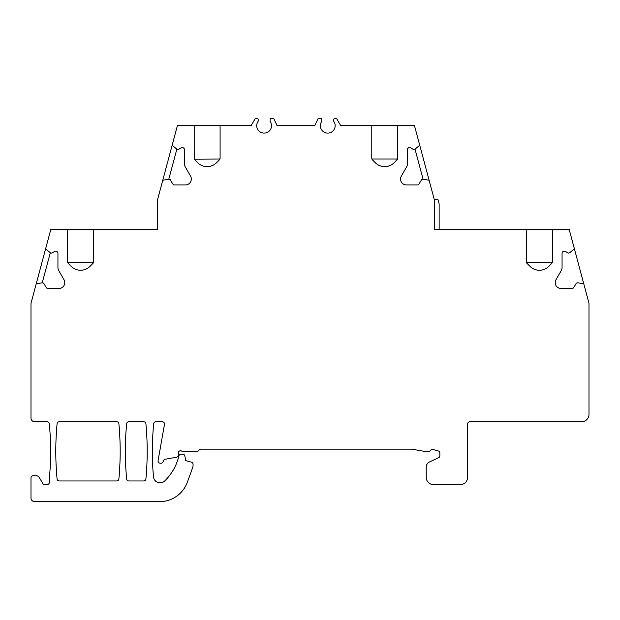 <?xml version="1.0" encoding="UTF-8"?>
<svg xmlns="http://www.w3.org/2000/svg" width="620" height="620" viewBox="0 0 620 620"><rect width="100%" height="100%" fill="white"/><g stroke="black" fill="none" stroke-linecap="round" stroke-linejoin="round"><path stroke-width="0.93" d="M583.777 283.851L574.391 248.822L569.702 252.758L568.269 253.146L565.394 251.48A2.216 2.216 0 0 0 562.061 253.41L562.061 267.592A5.921 5.921 0 0 1 561.271 270.553L556.016 279.659A5.921 5.921 0 0 0 561.139 288.54L571.935 288.54A2.216 2.216 0 0 0 573.857 287.432L576.313 283.17L577.747 282.782L583.777 283.851L589 303.343L589 414.346A7.401 7.401 0 0 1 581.599 421.747L469.851 421.747A2.216 2.216 0 0 0 467.635 423.971L467.635 477.253A7.401 7.401 0 0 1 460.234 484.654L433.589 484.654A7.401 7.401 0 0 1 426.188 477.253L426.188 467.279A5.921 5.921 0 0 1 429.606 461.916L438.596 457.723A2.216 2.216 0 0 0 439.882 455.708L439.882 453.057A2.216 2.216 0 0 0 438.232 450.911L433.124 449.539A2.216 2.216 0 0 0 431.016 450.081A5.921 5.921 0 0 1 425.901 451.631L411.913 449.167A2.216 2.216 0 0 0 411.525 449.128L200.911 449.128A2.216 2.216 0 0 0 198.989 450.236A2.216 2.216 0 0 1 197.067 451.352L182.001 451.352A2.216 2.216 0 0 0 178.273 452.98L178.273 455.072A2.216 2.216 0 0 1 176.436 457.258L165.16 459.242A2.216 2.216 0 0 0 163.401 460.854L163.215 461.543A2.216 2.216 0 0 1 161.068 463.194L160.286 463.194A2.216 2.216 0 0 1 158.092 460.582L164.486 424.351A2.216 2.216 0 0 0 162.3 421.747L155.868 421.747A2.216 2.216 0 0 0 153.659 423.762A296.019 296.019 0 0 0 153.458 476.749A6.657 6.657 0 0 0 164.757 480.934A51.801 51.801 0 0 0 178.521 457.358L178.94 455.808A2.216 2.216 0 0 1 181.087 454.166L182.667 454.166A2.216 2.216 0 0 1 184.853 455.995L185.55 459.916A1.108 1.108 0 0 0 186.357 460.8L191.425 462.156A2.216 2.216 0 0 1 193.068 464.303L193.068 465.217A7.401 7.401 0 0 1 192.626 467.751L187.364 482.197A29.605 29.605 0 0 1 159.549 501.673L34.697 501.673A3.697 3.697 0 0 1 31 497.976L31 477.989A2.216 2.216 0 0 1 33.217 475.772L36.177 475.772A3.697 3.697 0 0 1 39.386 477.625L42.803 483.546A2.216 2.216 0 0 0 44.725 484.654L47.089 484.654A2.216 2.216 0 0 0 49.306 482.414A2.216 2.216 0 0 1 49.306 482.29L49.306 479.469A7.401 7.401 0 0 1 49.337 478.787A296.019 296.019 0 0 0 49.321 423.762A2.216 2.216 0 0 0 47.112 421.747L34.697 421.747A3.697 3.697 0 0 1 31 418.05L31 303.343L36.224 283.851L42.253 282.782L43.687 283.17L46.144 287.432A2.216 2.216 0 0 0 48.066 288.54L58.861 288.54A5.921 5.921 0 0 0 63.984 279.659L58.73 270.553A5.921 5.921 0 0 1 57.939 267.592L57.939 253.41A2.216 2.216 0 0 0 54.606 251.48L51.731 253.146L50.298 252.758L45.609 248.822L50.832 229.338L67.634 229.338L67.634 261.896A2.216 2.216 0 0 0 68.285 263.469L71.16 266.344A13.322 13.322 0 0 0 90.001 266.344L92.884 263.469A2.216 2.216 0 0 0 93.535 261.896L93.535 229.338L157.55 229.338L157.55 199.733L162.773 180.242L168.803 179.18L170.229 179.56L172.693 183.822A2.216 2.216 0 0 0 174.615 184.93L185.411 184.93A5.921 5.921 0 0 0 190.534 176.049L185.279 166.943A5.921 5.921 0 0 1 184.489 163.982L184.489 149.8A2.216 2.216 0 0 0 181.156 147.878L178.281 149.536L176.847 149.157L172.159 145.22L177.382 125.728L194.184 125.728L194.184 158.286A2.216 2.216 0 0 0 194.835 159.859L197.71 162.742A13.322 13.322 0 0 0 216.551 162.742L219.434 159.859A2.216 2.216 0 0 0 220.085 158.286L220.085 125.728L251.1 125.728L255.378 118.327L256.719 118.327A1.48 1.48 0 0 1 258.199 119.807L258.199 120.815A1.48 1.48 0 0 1 257.951 121.636A7.401 7.401 0 0 0 268.987 131.293A7.401 7.401 0 0 0 270.281 121.636A1.48 1.48 0 0 1 270.041 120.815L270.041 119.807A1.48 1.48 0 0 1 271.513 118.327L273.668 118.327L271.513 118.327M574.391 248.822L569.168 229.338L552.366 229.338L552.366 261.896A2.216 2.216 0 0 1 551.715 263.469L552.242 262.64L526.667 262.818M372.31 159.712L375.325 162.742A13.322 13.322 0 0 0 394.165 162.742L397.567 159.03L371.923 159.03L372.442 159.859A2.216 2.216 0 0 1 371.791 158.286L371.791 125.728L414.501 125.728L419.725 145.22L415.028 149.157L413.602 149.536L410.727 147.878A2.216 2.216 0 0 0 407.394 149.8L407.394 163.982A5.921 5.921 0 0 1 406.596 166.943L401.341 176.049A5.921 5.921 0 0 0 406.472 184.93L417.26 184.93A2.216 2.216 0 0 0 419.182 183.822L421.646 179.56L423.072 179.18L429.11 180.242L434.325 199.733L434.325 229.338L526.465 229.338L526.465 261.896A2.216 2.216 0 0 0 527.116 263.469L529.999 266.344A13.322 13.322 0 0 0 548.839 266.344L551.715 263.469L552.366 261.896M397.699 125.728L397.699 158.286A2.216 2.216 0 0 1 397.048 159.859L397.699 158.286M371.791 125.728L340.775 125.728L336.505 118.327L335.164 118.327A1.48 1.48 0 0 0 333.684 119.807L333.684 120.815A1.48 1.48 0 0 0 333.932 121.636A7.401 7.401 0 0 1 322.888 131.293A7.401 7.401 0 0 1 321.594 121.636A1.48 1.48 0 0 0 321.842 120.815L321.842 119.807A1.48 1.48 0 0 0 320.362 118.327L318.207 118.327L314.759 125.728L277.117 125.728L273.668 118.327M126.643 478.942A2.216 2.216 0 0 0 128.859 480.95L143.693 480.95A2.216 2.216 0 0 0 145.901 478.942A296.019 296.019 0 0 0 145.901 423.762A2.216 2.216 0 0 0 143.693 421.747L128.859 421.747A2.216 2.216 0 0 0 126.643 423.762A296.019 296.019 0 0 0 126.643 478.942M57.079 478.942A2.216 2.216 0 0 0 59.288 480.95L116.676 480.95A2.216 2.216 0 0 0 118.885 478.942A296.019 296.019 0 0 0 118.885 423.762A2.216 2.216 0 0 0 116.676 421.747L59.288 421.747A2.216 2.216 0 0 0 57.079 423.762A296.019 296.019 0 0 0 57.079 478.942M526.465 229.338L552.366 229.338M434.325 199.733L438.03 199.733L439.138 203.871L439.138 229.338M419.725 145.22L429.11 180.242M415.028 149.157L423.072 179.18M276.884 125.217L275.954 123.233L277.117 125.728L314.759 125.728L315.921 123.233M340.775 125.728L342.55 125.728M194.184 125.728L220.085 125.728M249.333 125.728L251.1 125.728M336.505 118.327L335.164 118.327M333.684 120.815L333.684 119.807M321.594 121.636A7.401 7.401 0 0 0 332.638 131.293A7.401 7.401 0 0 0 333.932 121.636M321.842 119.807L321.842 120.815M220.085 158.286L219.434 159.859L219.953 159.03L194.386 159.208M197.71 162.742L198.47 163.44M199.284 164.083L200.159 164.672M202.081 165.649L203.135 166.028M203.221 166.052L204.244 166.323M205.391 166.524L206.569 166.633M206.94 166.641L207.374 166.641M207.754 166.625L208.932 166.517M210.079 166.315L212.234 165.625M213.218 165.168L214.148 164.649M215.806 163.432L216.551 162.742M194.184 158.286L194.696 159.712M375.325 162.742L376.077 163.44M376.898 164.083L377.774 164.672M379.696 165.649L380.75 166.028M380.835 166.052L381.85 166.323M383.005 166.524L384.183 166.633M384.555 166.641L384.989 166.641M385.369 166.625L386.547 166.517M387.694 166.315L389.848 165.625M390.833 165.168L391.755 164.649M393.421 163.432L394.165 162.742M371.791 158.286L371.992 159.208M270.041 120.815L270.041 119.807M257.951 121.636A7.401 7.401 0 0 0 268.987 131.293A7.401 7.401 0 0 0 270.281 121.636M258.199 119.807L258.199 120.815M93.535 261.896L92.884 263.469L93.411 262.64L67.836 262.818M71.16 266.344L71.92 267.05M72.734 267.693L73.61 268.274M75.531 269.258L76.585 269.638M76.671 269.661L77.694 269.933M78.841 270.134L80.019 270.235M80.391 270.25L80.825 270.25M81.205 270.235L82.382 270.126M83.529 269.917L85.684 269.235M86.676 268.778L87.598 268.251M89.257 267.034L90.001 266.344M67.634 261.896L68.146 263.322M67.634 229.338L93.535 229.338M36.224 283.851L45.609 248.822M42.253 282.782L50.298 252.758M162.773 180.242L172.159 145.22M168.803 179.18L176.847 149.157M529.999 266.344L530.751 267.05M531.565 267.693L532.441 268.274M534.363 269.258L535.417 269.638M535.502 269.661L536.525 269.933M537.672 270.134L538.85 270.235M539.222 270.25L539.656 270.25M540.036 270.235L541.214 270.126M542.361 269.917L544.515 269.235M545.507 268.778L546.429 268.251M548.088 267.034L548.839 266.344M526.465 261.896L526.977 263.322"/></g></svg>
